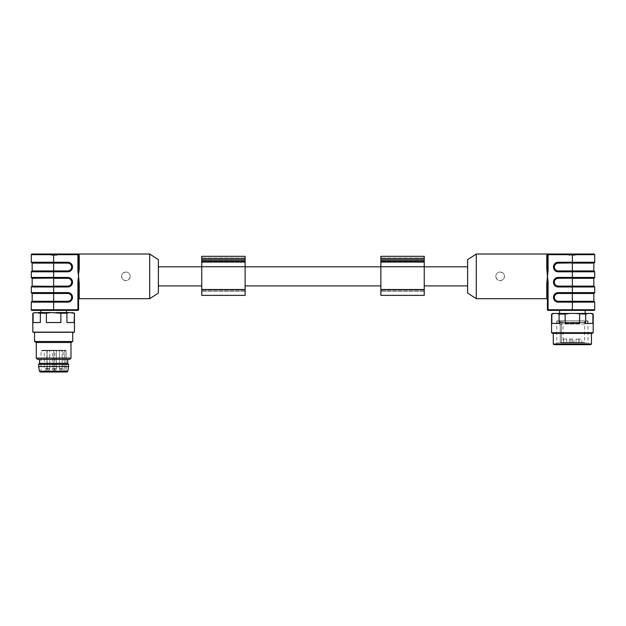 <?xml version="1.0" encoding="UTF-8"?>
<svg xmlns="http://www.w3.org/2000/svg" width="626" height="626" viewBox="0 0 626 626"><rect width="100%" height="100%" fill="white"/><g stroke="black" fill="none" stroke-linecap="round" stroke-linejoin="round"><path stroke-width="0.47" stroke-dasharray="3.13 2.35" d="M585.161 313.43L559.574 313.43L585.161 313.43M585.161 310.394L559.574 310.394L585.161 310.394M592.063 313.43L552.68 313.43M574.981 313.43L579.613 314.088L585.646 314.088L587.963 313.43M551.553 314.088L554.159 313.43M556.772 313.43L559.088 314.088L559.088 323.407L551.842 323.407L559.088 323.407L551.842 323.407L551.842 314.088M559.088 314.088L569.754 313.43M579.613 314.088L579.613 323.407L565.121 323.407L579.613 323.407L565.121 323.407L565.121 314.088M590.576 313.43L592.892 314.088L592.892 323.407L585.646 323.407L592.892 323.407L585.646 323.407L585.646 314.088M593.19 332.735L551.553 332.735M552.68 333.384L592.063 333.384M553.282 333.384L591.453 333.384L553.282 333.384M591.453 344.01L553.282 344.01M553.932 344.66L590.803 344.66M555.019 344.66L589.715 344.66L555.019 344.66L556.757 342.923L587.978 342.923L556.757 342.923L556.757 320.809L587.978 320.809L556.757 320.809M572.367 320.809L558.118 320.809L572.367 320.809M560.223 322.507L584.621 322.507L560.223 322.507L560.223 342.492L560.732 342.923L584.183 342.923L560.732 342.923L560.223 342.492L560.223 322.273L584.621 322.273L560.223 322.507M560.223 320.809L560.223 322.273L560.223 320.809L584.621 320.809L560.223 320.809M561.42 342.923L563.478 342.923L561.42 342.923L561.42 320.809L563.04 320.809L561.42 320.809L561.42 342.492L560.223 342.492L584.621 342.492L560.223 342.492L561.42 342.492L561.42 342.923M581.906 342.923L578.87 342.923L581.906 342.923L581.906 339.026L578.87 339.026L581.906 339.026M579.089 342.923L576.053 342.923L579.089 342.923L576.053 342.923L579.089 342.923L579.089 339.026L576.053 339.026L579.089 339.026L576.053 339.026L579.089 339.026L579.089 342.923M573.885 342.923L570.849 342.923L573.885 342.923L573.885 339.026L570.849 339.026L573.885 339.026M572.367 342.923L569.331 342.923L572.367 342.923L569.331 342.923L572.367 342.923L572.367 339.026L569.331 339.026L572.367 339.026L569.331 339.026L572.367 339.026L572.367 342.923M566.726 342.923L563.697 342.923L566.726 342.923L563.697 342.923L566.726 342.923L566.726 339.026L563.697 339.026L566.726 339.026L563.697 339.026L566.726 339.026L566.726 342.923M548.079 310.394L594.051 310.394A0.649 0.649 0 0 0 594.7 309.745L594.7 302.155L572.367 302.155L572.367 309.745L548.079 309.745L548.079 310.394A0.649 0.649 0 0 1 547.421 309.745L548.079 309.745L548.079 281.7L547.421 276.348L548.079 270.995L547.515 270.995L547.421 268.726L547.421 254.665A0.649 0.649 0 0 1 548.079 254.015A0.649 0.649 0 0 0 547.515 254.328A0.649 0.649 0 0 1 548.079 254.015L594.051 254.015A0.649 0.649 0 0 1 594.7 254.665L594.7 262.255L558.228 262.255A4.726 4.726 0 0 0 553.494 266.981L553.494 267.067A4.726 4.726 0 0 0 558.228 271.794L572.367 271.794L572.367 277.435L558.228 277.435A4.726 4.726 0 0 0 553.494 282.162L553.494 282.248A4.726 4.726 0 0 0 558.228 286.974L572.367 286.974L572.367 292.616L558.228 292.616A4.726 4.726 0 0 0 553.494 297.342L553.494 297.428A4.726 4.726 0 0 0 558.228 302.155L572.367 302.155L572.367 301.724L558.228 301.724A4.296 4.296 0 0 1 553.932 297.428L553.932 297.342A4.296 4.296 0 0 1 558.228 293.046L594.27 293.046M593.831 286.113L572.36 286.113L572.36 286.544L594.27 286.544L558.228 286.544A4.296 4.296 0 0 1 553.932 282.248L553.932 282.162A4.296 4.296 0 0 1 558.228 277.866L594.7 277.435L594.7 271.794L558.228 271.363A4.296 4.296 0 0 1 553.932 267.067L553.932 266.981A4.296 4.296 0 0 1 558.228 262.685L594.27 262.685L572.367 262.685L572.36 263.123L593.831 263.123M593.831 301.286L572.36 301.286L572.367 292.616L594.7 292.616L594.7 286.974L572.367 286.974L572.367 286.544M547.515 281.7L547.421 279.094L546.772 283.758L547.421 283.977L547.421 299.338L547.421 283.977L547.515 281.7L548.079 281.7M548.079 270.995L548.079 254.665L547.421 254.665L547.421 268.726L546.772 268.945L547.421 279.094M547.421 273.609L547.515 270.995M570.192 254.015L575.834 254.015L568.893 254.015L570.192 254.015L570.192 255.314L575.834 255.314L568.893 255.314L570.192 255.314L570.192 254.015M547.421 254.015L546.772 255.275L546.772 268.945M594.27 271.363L572.367 271.363L572.36 263.123L558.228 263.123L558.228 262.255M572.367 277.866L594.27 277.866L572.367 277.866L572.36 278.304L593.831 278.304M572.36 301.724L594.27 301.724L558.228 301.286A3.858 3.858 0 0 1 554.362 297.428L553.494 297.428M575.834 254.015L575.834 255.314L575.834 254.015M568.893 254.015L568.893 255.314L568.893 254.015M476.292 254.015L476.292 298.688M467.622 259.649L467.622 293.046M467.622 266.809L467.622 285.894L467.622 266.809M547.421 254.665A0.649 0.61 180 0 1 546.772 255.275M424.248 266.809L424.248 285.894L424.248 266.809M424.248 295.362L424.248 256.331L380.874 256.331L380.874 290.339L380.874 289.509L424.248 289.509L380.874 289.509L380.874 295.362L380.874 290.339L380.874 295.362L424.248 295.362M424.248 260.236L424.248 257.959L424.248 261.206L424.248 260.236L380.874 260.236M424.248 257.959L380.874 257.959L424.248 257.959M424.248 261.206L380.874 261.206L424.248 261.206M380.874 285.894L380.874 266.809L380.874 285.894M245.126 285.894L245.126 266.809L245.126 285.894M245.126 295.362L245.126 256.331L201.752 256.331L201.752 290.339L201.752 289.509L245.126 289.509L201.752 289.509L201.752 295.362L201.752 290.339L201.752 295.362L245.126 295.362M245.126 260.236L245.126 257.959L245.126 261.206L245.126 260.236L201.752 260.236M245.126 257.959L201.752 257.959L245.126 257.959M245.126 261.206L201.752 261.206L245.126 261.206M201.752 285.894L201.752 266.809L201.752 285.894M158.378 285.894L158.378 266.809L158.378 285.894M158.378 293.046L158.378 259.649M149.708 298.688L149.708 254.015M78.579 276.348L78.485 270.995L77.921 270.995L78.579 276.348L77.921 281.7L78.485 281.7L78.579 283.977L79.228 283.758L78.555 276.246M79.025 271.261L79.228 255.275L78.579 254.015M66.426 310.394L40.839 310.394L66.426 310.394M40.839 310.394L77.921 310.394A0.649 0.649 0 0 0 78.579 309.745L53.633 309.745L53.633 302.155L67.772 302.155A4.726 4.726 0 0 0 72.506 297.428L72.506 297.342A4.726 4.726 0 0 0 67.772 292.616L53.633 292.616L53.633 286.974L67.772 286.974A4.726 4.726 0 0 0 72.506 282.248L72.506 282.162A4.726 4.726 0 0 0 67.772 277.435L53.633 277.435L53.633 271.794L67.772 271.794A4.726 4.726 0 0 0 72.506 267.067L72.506 266.981A4.726 4.726 0 0 0 67.772 262.255L53.633 262.255L53.633 254.665L77.921 254.665L77.921 270.995M66.426 312.57L40.839 312.57L66.426 312.57M32.81 313.219L33.108 322.539L40.354 322.539L40.354 313.219L46.387 313.219L46.387 322.539L60.878 322.539L60.878 313.219L66.912 313.219L69.228 312.57L74.447 313.219M69.228 312.57L56.246 312.57L60.878 313.219M46.387 313.219L56.246 312.57M51.019 312.57L38.037 312.57L40.354 313.219M33.108 313.219L38.037 312.57M35.424 312.57L33.937 312.57M73.32 312.57L71.841 312.57M74.447 332.14L32.81 332.14M40.354 322.539L33.108 322.539L40.354 322.539M60.878 322.539L46.387 322.539L60.878 322.539M66.912 313.219L66.912 322.539L74.158 322.539L66.912 322.539L74.158 322.539L74.158 313.219M33.468 332.516L73.798 332.516M70.159 332.516L34.547 332.516L70.159 332.516M72.718 341.491L34.547 341.491M70.981 342.492L36.285 342.492M70.981 358.103L36.285 358.103M69.682 359.41L37.583 359.41M67.725 359.41L39.54 359.41L67.725 359.41M67.725 363.315L39.54 363.315M68.594 364.395L38.671 364.395M68.594 366.562L38.671 366.562M66.99 371.985L40.275 371.985M66.207 371.985L41.058 371.985L66.207 371.985L66.121 350.732L66.207 371.554M65.683 350.302L66.121 350.732L65.683 350.302L41.488 350.302L65.683 350.302M55.151 350.302L53.852 350.302L55.151 350.302M60.785 350.302L62.091 350.302L60.785 350.302M45.612 350.302L44.305 350.302L45.612 350.302M48.429 350.302L47.13 350.302L48.429 350.302M53.633 350.302L52.334 350.302L53.633 350.302M66.121 371.554L64.689 371.554L66.121 371.554M64.689 371.554L63.171 371.554L64.689 371.554L64.689 350.302L64.689 371.554M62.037 368.878L59.486 368.581L62.091 368.581L59.486 368.581L62.091 368.581L62.091 350.302L62.091 368.581L59.54 368.878L62.037 368.878L59.54 368.878L62.037 368.878L61.536 370.248L60.041 370.248L59.486 368.581L59.486 350.302L59.486 368.581L60.041 370.248L61.536 370.248L60.041 370.248L61.536 370.248L62.037 368.878M52.881 370.248L55.902 370.248L56.45 368.581L53.852 368.581L56.45 368.581L53.852 368.581L56.45 368.581L56.45 350.302L56.403 368.878L53.899 368.878L56.403 368.878L53.899 368.878L56.403 368.878L55.902 370.248L54.399 370.248L53.852 368.581L53.852 350.302L53.852 368.581L54.399 370.248L55.902 370.248L52.881 370.248L52.381 368.878L54.931 368.581L52.334 368.581L54.931 368.581L54.931 350.302M49.673 368.878L47.13 368.581L49.728 368.581L47.13 368.581L49.728 368.581L49.728 350.302L49.728 368.581L47.177 368.878L49.673 368.878L47.177 368.878L49.673 368.878L49.172 370.248L47.678 370.248L47.13 368.581L47.13 350.302L47.13 368.581L47.678 370.248L49.172 370.248L47.678 370.248L49.172 370.248L49.673 368.878M44.861 370.248L46.355 370.248L44.861 370.248L44.36 368.878L46.911 368.581L44.305 368.581L46.911 368.581L46.911 350.302M78.579 279.094L78.485 281.7M78.579 254.187L78.485 254.328A0.649 0.649 0 0 0 77.921 254.015L50.166 254.015L51.465 254.015L51.465 255.314L55.808 255.314L51.465 255.314L51.465 254.015M55.808 254.015L57.107 254.015L55.808 254.015L55.808 255.314L57.107 255.314L55.808 255.314L55.808 254.015M31.3 254.665L53.633 254.665L53.633 254.015L50.166 254.015L50.166 255.314L50.166 254.015M78.485 270.995L78.579 254.665A0.649 0.61 -0 0 0 79.228 255.275M78.579 254.665L77.921 254.665L77.921 254.015A0.649 0.649 0 0 1 78.485 254.328M72.506 267.067L72.068 267.067A4.296 4.296 0 0 1 67.772 271.363L31.73 271.363M31.73 262.685L67.772 262.685A4.296 4.296 0 0 1 72.068 266.981L72.506 266.981M31.73 277.866L67.772 277.866A4.296 4.296 0 0 1 72.068 282.162L72.068 282.248A4.296 4.296 0 0 1 67.772 286.544L31.73 286.544M31.73 293.046L67.772 293.046A4.296 4.296 0 0 1 72.068 297.342L72.068 297.428A4.296 4.296 0 0 1 67.772 301.724L31.73 301.724M57.107 254.015L57.107 255.314L57.107 254.015M78.579 268.726L79.228 268.945M495.815 276.348A4.335 4.335 0 0 0 502.318 280.104A4.335 4.335 0 0 0 502.318 272.592A4.335 4.335 0 0 0 495.815 276.348C496.066 273.719 497.513 272.271 500.151 272.013C504.376 273.108 505.417 275.557 503.273 279.36C499.462 281.653 496.974 280.651 495.815 276.348M130.185 276.348A4.335 4.335 0 0 1 123.682 280.104A4.335 4.335 0 0 1 123.682 272.592A4.335 4.335 0 0 1 130.185 276.348C129.934 273.719 128.486 272.271 125.849 272.013C121.624 273.108 120.583 275.557 122.727 279.36C126.538 281.653 129.026 280.651 130.185 276.348M561.42 342.492L563.04 342.492L561.42 342.492M594.7 309.745L572.367 309.745L572.367 310.394M548.079 254.015L548.079 254.665L572.367 254.665L572.367 262.685M572.367 254.015L572.367 254.665L594.7 254.665M593.831 270.933L558.228 270.933A3.858 3.858 0 0 1 554.362 267.067L553.494 267.067M558.228 271.794L558.228 270.933M554.362 267.067L554.362 266.981A3.858 3.858 0 0 1 558.228 263.123M554.362 266.981L553.494 266.981M554.362 282.248L554.362 282.162A3.858 3.858 0 0 1 558.228 278.304L572.36 278.304L572.36 286.113L558.228 286.113A3.858 3.858 0 0 1 554.362 282.248L553.494 282.248M558.228 286.974L558.228 286.113M554.362 282.162L553.494 282.162M558.228 278.304L558.228 277.435M558.228 302.155L558.228 301.286M553.494 297.342L554.362 297.342A3.858 3.858 0 0 1 558.228 293.484L593.831 293.484M558.228 293.484L558.228 292.616M574.535 254.015L574.535 255.314L574.535 254.015M546.772 283.758L546.772 298.688M424.248 258.929L380.874 258.929M424.248 291.387L380.874 291.387L424.248 291.387M424.248 290.339L380.874 290.339L424.248 290.339M424.248 266.739L380.874 266.739M424.248 262.075L380.874 262.075M424.248 261.59L380.874 261.59M245.126 258.929L201.752 258.929M245.126 291.387L201.752 291.387L245.126 291.387M245.126 290.339L201.752 290.339L245.126 290.339M245.126 266.739L201.752 266.739M245.126 262.075L201.752 262.075M245.126 261.59L201.752 261.59M79.228 298.688L79.228 283.758M31.3 271.794L53.633 271.794L53.64 270.933L32.169 270.933M32.169 278.304L67.772 278.304A3.858 3.858 0 0 1 71.638 282.162L71.638 282.248A3.858 3.858 0 0 1 67.772 286.113L53.64 286.113L53.633 277.435L31.3 277.435M32.169 293.484L53.64 293.484L53.633 292.616L31.3 292.616M31.3 286.974L53.633 286.974L53.64 286.113L32.169 286.113M31.3 302.155L53.633 302.155L53.64 301.286L32.169 301.286M53.633 310.394L53.633 309.745L31.3 309.745M77.921 281.7L77.921 310.394M32.169 263.123L53.64 263.123L53.633 262.255L31.3 262.255M67.843 371.257L39.422 371.257M66.121 350.732L41.058 350.732L66.121 350.732M54.384 370.248L54.885 368.878L52.334 368.581L52.334 350.302M46.355 370.248L46.856 368.878L44.305 368.581L44.305 350.302M53.64 270.933L53.64 263.123L67.772 263.123A3.858 3.858 0 0 1 71.638 266.981L71.638 267.067A3.858 3.858 0 0 1 67.772 270.933L53.64 270.933M67.772 270.933L67.772 271.794M67.772 263.123L67.772 262.255M67.772 286.113L67.772 286.974M72.506 282.248L71.638 282.248M72.506 282.162L71.638 282.162M67.772 278.304L67.772 277.435M53.64 301.286L53.64 293.484L67.772 293.484A3.858 3.858 0 0 1 71.638 297.342L71.638 297.428A3.858 3.858 0 0 1 67.772 301.286L53.64 301.286M67.772 301.286L67.772 302.155M72.506 297.428L71.638 297.428M72.506 297.342L71.638 297.342M67.772 293.484L67.772 292.616M71.638 266.981L72.068 266.981M72.068 267.067L71.638 267.067M587.978 320.809L587.978 342.923L589.715 344.66M558.118 320.809C557.923 320.113 555.395 322.883 558.494 324.018L586.241 324.018L584.621 322.507L584.621 342.492L584.183 342.923M586.617 320.809C588.346 322.046 588.221 323.118 586.241 324.018L558.494 324.018C560.333 323.071 560.458 321.999 558.869 320.809M585.866 320.809L584.621 322.273L584.621 320.809M576.053 339.026L576.053 342.923L576.053 339.026M569.331 339.026L569.331 342.923L569.331 339.026M563.697 339.026L563.697 342.923L563.697 339.026M570.849 339.026L570.849 342.923M578.87 339.026L578.87 342.923M563.04 320.809L563.04 342.492L563.478 342.923M41.058 371.985L41.058 350.732L41.488 350.302M63.171 371.554L63.171 350.302"/><path stroke-width="0.94" d="M585.161 313.43L585.161 310.394M554.159 313.43L551.842 314.088L552.68 313.43L592.063 313.43L593.19 314.088L590.576 313.43M593.19 332.735L592.063 333.384L552.68 333.384L551.553 332.735L593.19 332.735L593.19 314.088M592.892 314.088L592.892 323.407L585.646 323.407L585.646 314.088L574.981 313.43M569.754 313.43L565.121 314.088L565.121 323.407L579.613 323.407L579.613 314.088M565.121 314.088L559.088 314.088L556.772 313.43M551.842 314.088L551.842 323.407L559.088 323.407L559.088 314.088M553.282 333.384L553.282 344.01L591.453 344.01L591.453 333.384M591.453 344.01L590.803 344.66L553.932 344.66L553.282 344.01M587.963 313.43L585.646 314.088M594.051 310.394L548.079 310.394A0.649 0.649 0 0 1 547.421 309.745L547.421 283.977L546.772 283.758L547.445 276.246L548.079 281.7L547.515 281.7L547.421 283.977L547.421 309.745L572.367 309.745L572.367 302.155L558.228 302.155A4.726 4.726 0 0 1 553.494 297.428L553.494 297.342A4.726 4.726 0 0 1 558.228 292.616L572.367 292.616L572.367 286.974L558.228 286.974A4.726 4.726 0 0 1 553.494 282.248L553.494 282.162A4.726 4.726 0 0 1 558.228 277.435L572.367 277.435L572.367 271.794L558.228 271.794A4.726 4.726 0 0 1 553.494 267.067L553.494 266.981A4.726 4.726 0 0 1 558.228 262.255L572.367 262.255L572.367 254.665L548.079 254.665L548.079 270.995L547.445 276.449L546.772 268.945L546.772 255.275L547.421 254.015L594.051 254.015A0.649 0.649 0 0 1 594.7 254.665L594.7 262.255A0.43 0.43 0 0 1 594.27 262.685L558.228 262.685A4.296 4.296 0 0 0 553.932 266.981L553.932 267.067A4.296 4.296 0 0 0 558.228 271.363L594.27 271.363A0.43 0.43 0 0 1 594.7 271.794L594.7 277.435A0.43 0.43 0 0 1 594.27 277.866L558.228 277.866A4.296 4.296 0 0 0 553.932 282.162L553.932 282.248A4.296 4.296 0 0 0 558.228 286.544L594.27 286.544L572.367 286.544L572.367 286.974L594.7 286.974L594.7 292.616A0.43 0.43 0 0 1 594.27 293.046L558.228 293.046A4.296 4.296 0 0 0 553.932 297.342L553.932 297.428A4.296 4.296 0 0 0 558.228 301.724L594.27 301.724L572.367 301.724L572.36 301.286L593.831 301.286L594.27 301.724A0.43 0.43 0 0 1 594.7 302.155L594.7 309.745A0.649 0.649 0 0 1 594.051 310.394M547.421 279.094L547.515 281.7M547.421 254.665L548.079 254.665L548.079 254.015L547.421 254.015L548.079 254.015A0.649 0.649 0 0 0 547.421 254.665L547.421 268.726L547.421 254.665A0.649 0.61 0 0 1 546.772 255.275M546.772 268.945L547.421 268.726L547.515 270.995L548.079 270.995M547.515 270.995L547.421 273.609M572.367 262.685L572.367 262.255L594.7 262.255A0.43 0.43 0 0 1 594.27 262.685L558.228 263.123A3.858 3.858 0 0 0 554.362 266.981L554.362 267.067A3.858 3.858 0 0 0 558.228 270.933L593.831 270.933L594.27 271.363A0.43 0.43 0 0 1 594.7 271.794L572.367 271.794L572.36 263.123L593.831 263.123L593.831 270.933M594.27 286.544L594.27 286.544A0.43 0.43 0 0 1 594.7 286.974A0.43 0.43 0 0 0 594.27 286.544L593.831 286.113L572.36 286.113L572.36 286.544M593.831 278.304L594.27 277.866L558.228 278.304A3.858 3.858 0 0 0 554.362 282.162L554.362 282.248A3.858 3.858 0 0 0 558.228 286.113L572.36 286.113L572.36 278.304L593.831 278.304L593.831 286.113M594.27 277.866A0.43 0.43 0 0 0 594.7 277.435L572.367 277.435L572.367 277.866M572.367 301.724L572.367 302.155L594.7 302.155A0.43 0.43 0 0 0 594.27 301.724M553.494 297.428L554.362 297.428A3.858 3.858 0 0 0 558.228 301.286L572.36 301.286L572.36 293.484L593.831 293.484L594.27 293.046A0.43 0.43 0 0 0 594.7 292.616L572.367 292.616L572.36 293.484L558.228 293.484A3.858 3.858 0 0 0 554.362 297.342L553.494 297.342M546.772 283.758L546.772 298.688L476.292 298.688L476.292 254.015L547.421 254.015M476.292 298.688L467.622 293.046L467.622 259.649L476.292 254.015M467.622 266.809L424.248 266.809M424.248 266.739L424.248 295.362L380.874 295.362L380.874 256.331L424.248 256.331L424.248 266.739L380.874 266.739M380.874 285.894L245.126 285.894M245.126 266.739L245.126 295.362L201.752 295.362L201.752 256.331L245.126 256.331L245.126 266.739L201.752 266.739M201.752 285.894L158.378 285.894M158.378 259.649L158.378 293.046L149.708 298.688L149.708 254.015L158.378 259.649M77.921 270.995L78.485 270.995L78.579 276.348L77.921 270.995L77.921 254.665L78.579 254.665A0.649 0.61 180 0 0 79.228 255.275L78.485 254.328A0.649 0.649 0 0 0 77.921 254.015L78.485 254.328A0.649 0.649 0 0 1 78.579 254.665L78.579 268.726L79.228 268.945L78.579 273.609L79.025 271.261M79.228 283.758L78.579 283.977L78.579 309.745L78.579 283.977L78.485 281.7L77.921 281.7L78.579 276.348L79.228 283.758L79.228 298.688L149.708 298.688M78.485 281.7L78.579 279.094M31.3 277.435L31.3 271.794L31.3 277.435A0.43 0.43 0 0 0 31.73 277.866L53.633 277.866L31.73 277.866A0.43 0.43 0 0 1 31.3 277.435L67.772 277.435A4.726 4.726 0 0 1 72.506 282.162L72.506 282.248A4.726 4.726 0 0 1 67.772 286.974L53.633 286.974L53.633 292.616L67.772 292.616A4.726 4.726 0 0 1 72.506 297.342L72.506 297.428A4.726 4.726 0 0 1 67.772 302.155L53.633 302.155L53.633 309.745L77.921 309.745L77.921 281.7M31.3 292.616L31.3 286.974L31.3 292.616A0.43 0.43 0 0 0 31.73 293.046L53.633 293.046L31.73 293.046A0.43 0.43 0 0 1 31.3 292.616L53.633 292.616L53.633 293.046L31.73 293.046L32.169 293.484L32.169 301.286L53.64 301.286L53.64 293.484L32.169 293.484M77.921 310.394L77.921 309.745L78.579 309.745A0.649 0.649 0 0 1 77.921 310.394L31.949 310.394A0.649 0.649 0 0 1 31.3 309.745L31.3 302.155L31.3 309.745A0.649 0.649 0 0 0 31.949 310.394L40.839 310.394L40.839 312.57M78.579 254.665A0.649 0.649 0 0 0 77.921 254.015L77.921 254.665L31.3 254.665L31.3 262.255L31.3 254.665A0.649 0.649 0 0 1 31.949 254.015L149.708 254.015M66.426 312.57L66.426 310.394M32.81 313.219L35.424 312.57L32.81 313.219L32.81 332.14L74.447 332.14L74.447 313.219L74.158 322.539L66.912 322.539L66.912 313.219L60.878 313.219L60.878 322.539L46.387 322.539L46.387 313.219L40.354 313.219L40.354 322.539L33.108 322.539L33.108 313.219M40.354 313.219L35.424 312.57M38.037 312.57L51.019 312.57L46.387 313.219M60.878 313.219L51.019 312.57M56.246 312.57L69.228 312.57L66.912 313.219M74.158 313.219L69.228 312.57M71.841 312.57L74.447 313.219M74.447 332.14L32.81 332.14M36.285 358.103L70.981 358.103L69.682 359.41L37.583 359.41L36.285 358.103L36.285 342.492L34.547 341.491L72.718 341.491L72.718 332.516M36.285 342.492L70.981 342.492L72.718 341.491M70.981 358.103L70.981 342.492M39.54 359.41L39.54 363.315L67.725 363.315L67.725 359.41M39.54 363.315L38.671 364.395L68.594 364.395L67.725 363.315M39.422 371.257L40.275 371.985L66.99 371.985L67.843 371.257L39.422 371.257L38.671 366.562L68.594 366.562L68.594 364.395M67.843 371.257L68.594 366.562M51.465 254.015L53.633 254.015L53.633 262.255L67.772 262.255A4.726 4.726 0 0 1 72.506 266.981L72.506 267.067A4.726 4.726 0 0 1 67.772 271.794L53.633 271.794L53.633 277.866L31.73 277.866L32.169 278.304L32.169 286.113L67.772 286.544A4.296 4.296 0 0 0 72.068 282.248L72.068 282.162A4.296 4.296 0 0 0 67.772 277.866L32.169 278.304M50.166 254.015L31.949 254.015A0.649 0.649 0 0 0 31.3 254.665M78.485 270.995L78.579 268.726M32.169 270.933L31.73 271.363L67.772 271.363A4.296 4.296 0 0 0 72.068 267.067L72.068 266.981A4.296 4.296 0 0 0 67.772 262.685L31.73 262.685A0.43 0.43 0 0 1 31.3 262.255A0.43 0.43 0 0 0 31.73 262.685L32.169 263.123L32.169 270.933L53.64 270.933L53.64 263.123L32.169 263.123M31.73 271.363A0.43 0.43 0 0 0 31.3 271.794A0.43 0.43 0 0 1 31.73 271.363M31.3 271.794L53.633 271.794L53.64 270.933L67.772 270.933A3.858 3.858 0 0 0 71.638 267.067L72.506 267.067M53.64 286.544L31.73 286.544L53.633 286.544L53.633 286.974L31.3 286.974A0.43 0.43 0 0 1 31.73 286.544L53.633 286.544M32.169 286.113L31.73 286.544A0.43 0.43 0 0 0 31.3 286.974M32.169 301.286L31.73 301.724A0.43 0.43 0 0 0 31.3 302.155A0.43 0.43 0 0 1 31.73 301.724L67.772 301.724A4.296 4.296 0 0 0 72.068 297.428L72.068 297.342A4.296 4.296 0 0 0 67.772 293.046L53.64 293.046L53.64 293.484L67.772 293.484L67.772 292.616M572.367 310.394L572.367 309.745L594.7 309.745M548.079 281.7L548.079 310.394M594.7 254.665L572.367 254.665L572.367 254.015M558.228 270.933L558.228 271.794M553.494 267.067L554.362 267.067M553.494 266.981L554.362 266.981M558.228 263.123L558.228 262.255M558.228 286.113L558.228 286.974M553.494 282.248L554.362 282.248M553.494 282.162L554.362 282.162M558.228 278.304L558.228 277.435M558.228 301.286L558.228 302.155M558.228 293.484L558.228 292.616M424.248 289.509L380.874 289.509M424.248 258.929L380.874 258.929M424.248 260.236L380.874 260.236M424.248 261.59L380.874 261.59M424.248 262.075L380.874 262.075M245.126 289.509L201.752 289.509M245.126 258.929L201.752 258.929M245.126 260.236L201.752 260.236M245.126 261.59L201.752 261.59M245.126 262.075L201.752 262.075M79.228 255.275L79.228 268.945M67.772 302.155L67.772 301.286L53.64 301.286L53.633 302.155L31.3 302.155M31.3 309.745L53.633 309.745L53.633 310.394M31.3 262.255L53.633 262.255L53.64 263.123L67.772 263.123L67.772 262.255M67.772 271.794L67.772 270.933M71.638 266.981A3.858 3.858 0 0 0 67.772 263.123M72.068 266.981L72.506 266.981M71.638 282.248L71.638 282.162A3.858 3.858 0 0 0 67.772 278.304L53.64 278.304L53.64 286.113L67.772 286.113A3.858 3.858 0 0 0 71.638 282.248L72.506 282.248M67.772 286.974L67.772 286.113M71.638 282.162L72.506 282.162M67.772 278.304L67.772 277.435M67.772 301.286A3.858 3.858 0 0 0 71.638 297.428L72.506 297.428M71.638 297.428L71.638 297.342A3.858 3.858 0 0 0 67.772 293.484M71.638 297.342L72.506 297.342M72.068 267.067L71.638 267.067M559.574 313.43L559.574 310.394M551.553 314.088L551.553 332.735M593.831 263.123L594.27 262.685M593.831 293.484L593.831 301.286M546.772 298.688L547.421 299.338M467.622 285.894L424.248 285.894M380.874 266.809L245.126 266.809M201.752 266.809L158.378 266.809M34.547 341.491L34.547 332.516M38.671 366.562L38.671 364.395M79.228 298.688L78.579 299.338"/></g></svg>
